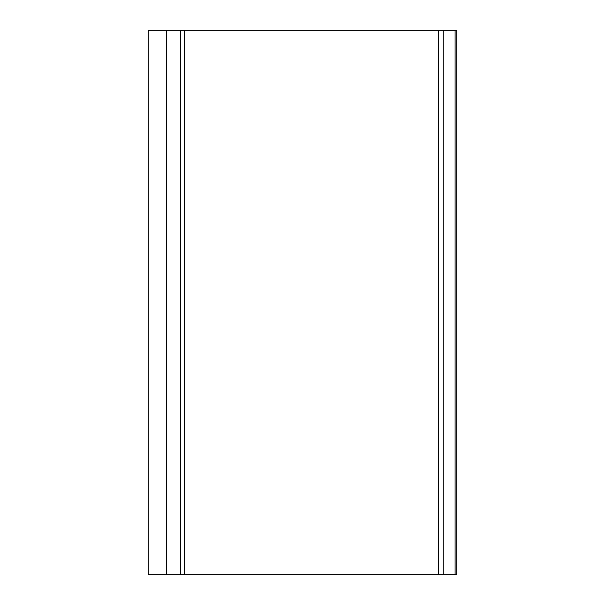 <?xml version="1.0" encoding="UTF-8"?>
<svg xmlns="http://www.w3.org/2000/svg" width="605" height="605" viewBox="0 0 605 605"><rect width="100%" height="100%" fill="white"/><g stroke="black" fill="none" stroke-linecap="round" stroke-linejoin="round"><path stroke-width="0.91" d="M455.096 574.75L443.162 574.75L443.162 30.25L456.775 30.25L456.775 574.75L455.096 574.75L455.096 30.25M148.225 30.25L148.225 574.75L166.466 574.75L166.466 30.25L148.225 30.25M166.466 30.25L180.593 30.25L180.593 574.75L166.466 574.75M180.593 574.75L184.525 574.75L184.525 30.25L180.593 30.25M443.162 30.25L184.525 30.25M438.625 30.25L438.625 574.75L184.525 574.75M438.625 574.75L443.162 574.75"/></g></svg>
